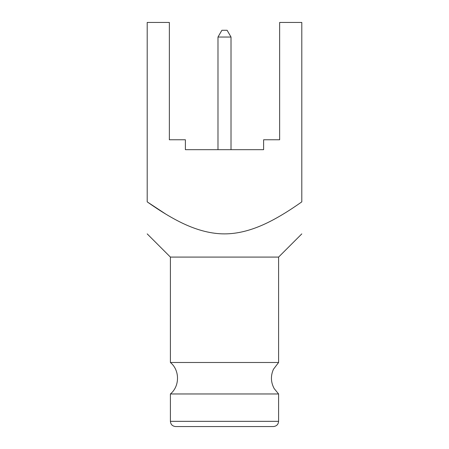 <?xml version="1.0" encoding="UTF-8"?>
<svg xmlns="http://www.w3.org/2000/svg" width="449" height="449" viewBox="0 0 449 449"><rect width="100%" height="100%" fill="white"/><g stroke="black" fill="none" stroke-linecap="round" stroke-linejoin="round"><path stroke-width="0.67" d="M263.608 139.768L279.643 139.768L279.643 22.45L301.801 22.45L301.801 201.865C288.415 211.333 276.365 218.579 265.651 223.613C251.098 230.449 237.403 233.873 224.573 233.884C211.748 233.895 198.099 230.511 183.619 223.742C172.82 218.691 160.68 211.4 147.199 201.865L147.199 22.45L169.357 22.45L169.357 139.768L185.392 139.768L185.392 149.674L263.608 149.674L263.608 139.768M165.838 214.139L147.199 201.865M278.599 362.489L278.599 257.086L170.401 257.086L170.401 362.489L278.599 362.489L273.458 369.252C270.534 375.83 270.781 382.284 274.199 388.615L278.599 393.964L278.599 421.336C278.318 424.473 276.578 426.213 273.385 426.55L175.615 426.55C172.45 426.241 170.71 424.501 170.401 421.336L278.599 421.336M170.401 362.489C179.875 370.217 179.875 386.23 170.401 393.964L278.599 393.964M170.401 393.964L170.401 421.336M177.866 426.55L271.134 426.55M185.392 149.674L263.608 149.674M170.401 257.086L147.199 233.884M231.016 37.043L227.11 30.274L221.89 30.274L217.984 37.043L231.016 37.043L231.016 149.674M217.984 37.043L217.984 149.674M278.599 257.086L301.801 233.884"/></g></svg>
